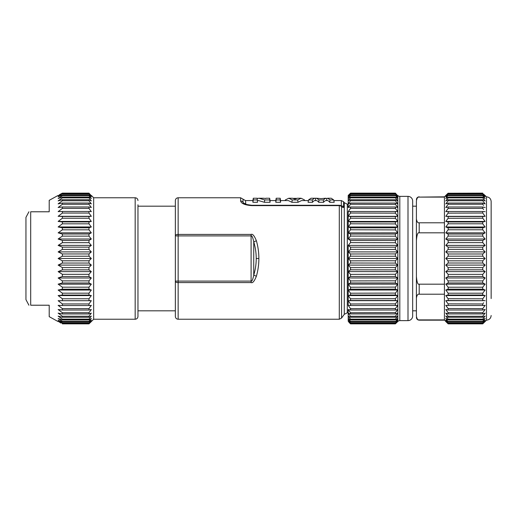 <?xml version="1.0" encoding="UTF-8"?>
<svg xmlns="http://www.w3.org/2000/svg" width="517" height="517" viewBox="0 0 517 517"><rect width="100%" height="100%" fill="white"/><g stroke="black" fill="none" stroke-linecap="round" stroke-linejoin="round"><path stroke-width="0.78" d="M491.15 315.493C490.872 318.33 489.315 319.887 486.478 320.165L486.478 196.835C489.315 197.113 490.872 198.67 491.15 201.507L491.15 298.567M482.826 223.913L485.12 226.989L482.742 227.842L482.742 229.781L485.12 232.863L482.742 234.046L482.742 236.082L485.12 239.022L482.742 240.521L482.742 242.628L485.12 245.394L482.742 247.197L482.742 249.343L485.12 251.915L482.742 253.989L482.742 256.167L485.12 258.5L482.742 260.833L482.742 263.011L485.12 265.085L482.742 267.657L482.742 269.803L485.12 271.606L482.742 274.372L482.742 276.479L485.12 277.978L482.742 280.918L482.742 282.954L485.12 284.137L482.742 287.219L482.742 289.158L485.12 290.011L482.742 293.204L482.742 295.026L485.12 295.543L482.826 298.69M447.283 302.755L445.79 300.674L448.168 300.5L485.12 300.674L482.742 300.5L482.742 298.807L448.084 298.69M483.628 302.755L482.826 303.854M483.628 307.421L485.12 305.34L482.742 305.508L482.742 303.97L448.084 303.854M485.12 305.34L482.826 308.52M483.628 311.551L485.12 309.489L482.742 310.006L482.742 308.636L448.084 308.52M485.12 309.489L482.826 312.636M483.628 315.099L485.12 313.082L482.742 313.935L482.742 312.753L448.084 312.636M485.12 313.082L482.742 316.275L482.742 317.264L485.12 316.074L482.742 319.163L482.742 319.939L485.12 318.44L482.742 321.387L482.742 321.949L485.12 320.146L482.742 322.918L485.12 321.18L482.742 323.862L485.12 321.529L483.279 323.338M482.936 323.674L448.168 323.862L445.79 321.529L447.632 323.338M484.804 321.529L485.12 321.18M484.242 321.18L485.12 320.146M483.75 320.146L485.12 318.44M483.628 318.026L485.12 316.074M483.628 297.605L484.041 297.042M482.826 218.31L485.12 221.457L482.742 221.974L485.12 221.457L483.55 219.286M482.826 213.146L485.12 216.326L482.742 216.5L485.12 216.326L483.602 214.212M482.826 208.48L483.602 209.547M482.826 204.364L483.602 205.411M483.628 193.998L485.12 195.82L482.742 194.082L485.12 196.854L482.742 195.051L482.742 195.613L485.12 198.56L482.742 197.061L482.742 197.837L485.12 200.926L482.742 199.736L482.742 200.725L485.12 203.918L483.589 201.856M485.12 200.926L483.55 198.877M485.12 198.56L483.75 196.854M485.12 196.854L484.242 195.82M485.12 195.82L484.804 195.471M485.12 203.918L482.742 203.065L482.742 204.247L448.168 204.247L445.79 207.511L448.168 206.994L448.168 208.364L445.79 211.66L448.168 211.492L448.168 213.03L445.79 216.326L448.168 216.5L448.168 218.193L445.79 221.457L448.168 221.974L448.168 223.796L445.79 226.989L448.168 227.842L448.168 229.781L445.79 232.863L448.168 234.046L448.168 236.082L445.79 239.022L448.168 240.521L448.168 242.628L445.79 245.394L448.168 247.197L448.168 249.343L445.79 251.915L448.168 253.989L448.168 256.167L445.79 258.5L485.12 258.5M485.12 207.511L482.742 206.994L482.742 208.364L448.084 208.48M485.12 211.66L482.742 211.492L482.742 213.03L448.084 213.146M448.084 218.31L482.742 218.193L482.742 216.5L448.168 216.5L445.79 216.326L447.308 214.212M448.168 223.796L482.742 223.796L482.742 221.974L448.168 221.974M482.742 256.167L448.168 256.167M444.433 197.106L419.203 197.106C417.807 196.809 416.876 198.101 416.405 200.977L416.405 276.446C416.876 282.204 417.807 284.783 419.203 284.188L444.433 284.188L444.433 196.835L448.168 193.138L445.79 195.82L448.168 193.739L445.79 196.854L448.168 195.051L445.79 198.56L448.168 197.061L448.168 197.837L445.79 200.926L448.168 199.736L448.168 200.725L445.79 203.918L448.168 203.065L448.084 204.364M482.742 193.138L448.052 193.248M447.283 193.998L445.79 195.471M445.79 195.82L446.106 195.471M445.79 196.854L446.669 195.82M445.79 198.56L447.16 196.854M445.79 200.926L447.328 198.922M445.79 203.918L447.321 201.856M445.79 207.511L447.315 205.411M445.79 211.66L447.308 209.547M412.663 206.18L416.405 206.18L416.405 218.924C416.876 221.799 417.807 223.092 419.203 222.795L444.433 222.795M412.663 258.5L412.663 310.82L416.405 310.82L416.405 240.554C416.876 234.796 417.807 232.217 419.203 232.812L444.433 232.812M444.433 294.205L444.433 319.894L419.203 319.894C417.807 320.191 416.876 318.899 416.405 316.023L416.405 298.076C416.876 295.201 417.807 293.908 419.203 294.205L444.433 294.205L444.433 284.188M447.283 307.421L445.79 305.34L448.168 308.636L448.168 310.006L445.79 309.489L448.168 312.753L448.168 313.935L445.79 313.082L448.168 316.275L448.168 317.264L445.79 316.074L448.168 319.163L448.168 319.939L445.79 318.44L448.168 321.949L445.79 320.146L448.168 323.261L445.79 321.18L448.168 323.862L482.742 323.862M447.283 311.551L445.79 309.489M447.283 315.099L445.79 313.082M447.283 318.026L445.79 316.074M447.16 320.146L445.79 318.44M446.669 321.18L445.79 320.146M446.106 321.529L445.79 321.18M445.79 258.5L448.168 260.833L448.168 263.011L445.79 265.085L448.168 267.657L448.168 269.803L445.79 271.606L448.168 274.372L448.168 276.479L445.79 277.978L448.168 280.918L448.168 282.954L445.79 284.137L448.168 287.219L448.168 289.158L445.79 290.011L448.168 293.204L448.168 295.026L445.79 295.543L448.168 298.807L448.168 300.5L445.79 300.674L448.168 303.97L448.168 305.508L445.79 305.34M445.79 321.529L444.433 319.894M412.663 315.965L412.663 201.035A4.672 4.672 0 0 0 407.997 196.37L399.809 196.37L399.809 320.63L407.997 320.63A4.672 4.672 0 0 0 412.663 315.965M399.809 320.63A2.805 2.805 0 0 0 397.832 321.451L397.832 195.549A2.805 2.805 180 0 0 399.809 196.37M397.832 321.451L395.382 323.862L397.76 321.18L395.382 323.261L397.76 320.146L395.382 321.949L397.76 318.44L395.382 319.939L395.382 319.163L397.76 316.074L395.382 317.264L395.382 316.275L397.76 313.082L395.382 313.935L395.382 312.753L397.76 309.489L395.382 310.006L395.382 308.636L397.76 305.34L395.382 305.508L395.382 303.97L397.76 300.674L395.382 300.5L395.382 298.807L397.76 295.543L395.382 295.026L395.382 293.204L397.76 290.011L395.382 289.158L395.382 287.219L397.76 284.137L395.382 282.954L395.382 280.918L397.76 277.978L395.382 276.479L395.382 274.372L397.76 271.606L395.382 269.803L395.382 267.657L397.76 265.085L395.382 263.011L395.382 260.833L397.76 258.5L395.382 256.167L395.382 253.989L397.76 251.915L395.382 249.343L395.382 247.197L397.76 245.394L395.382 242.628L395.382 240.521L397.76 239.022L395.382 236.082L395.382 234.046L397.76 232.863L395.382 229.781L395.382 227.842L397.76 226.989L395.382 223.796L395.382 221.974L397.76 221.457L395.382 218.193L395.382 216.5L397.76 216.326L395.382 213.03L395.382 211.492L397.76 211.66L395.382 208.364L395.382 206.994L397.76 207.511L395.382 204.247L395.382 203.065L397.76 203.918L395.382 200.725L395.382 199.736L397.76 200.926L395.382 197.837L395.382 197.061L397.76 198.56L395.382 195.051L397.76 196.854L395.382 193.739L397.76 195.82L395.382 193.138L350.532 193.138L395.382 193.138M396.268 323.002L397.76 321.529M397.76 321.18L397.444 321.529M397.76 320.146L396.882 321.18M397.76 318.44L396.39 320.146M397.76 316.074L396.268 318.026M397.76 313.082L396.268 315.099M397.76 309.489L396.19 311.654M395.466 312.636L350.532 312.753L348.199 309.547L350.532 310.006L350.532 308.636L395.466 308.52M397.76 305.34L396.19 307.525M395.466 298.69L350.532 298.807L350.532 300.5L395.382 300.5L397.76 300.674L396.268 302.755M395.466 303.854L350.532 303.97L348.199 300.732L350.532 300.5M395.466 293.087L350.532 293.204L350.532 295.026L395.382 295.026L397.76 295.543L396.268 297.605M395.466 287.109L350.532 287.219L350.532 289.158L395.382 289.158L397.76 290.011L396.268 292.027M395.466 280.815L350.532 280.918L350.532 282.954L395.382 282.954L397.76 284.137L396.19 286.179M395.466 274.275L350.532 274.372L350.532 276.479L395.382 276.479L397.76 277.978L396.19 279.93M396.268 270.469L397.76 271.606L396.268 273.351M395.466 267.56L350.532 267.657L350.532 269.803L395.466 269.868M396.268 263.773L397.76 265.085L396.268 266.707M395.466 260.755L350.532 260.833L350.532 263.011L395.466 263.082M396.268 257.027L397.76 258.5L396.268 259.973M395.466 253.918L350.532 253.989L350.532 256.167L395.466 256.245M396.268 250.293L397.76 251.915L396.268 253.227M395.382 247.197L350.532 247.197L350.532 249.343L395.466 249.44M396.268 243.649L397.76 245.394L396.268 246.531M396.268 237.167L397.76 239.022L395.382 240.521L350.532 240.521L350.532 242.628L395.466 242.725M396.268 230.918L397.76 232.863L395.382 234.046L350.532 234.046L350.532 236.082L395.466 236.185M396.268 224.973L397.76 226.989L395.382 227.842L350.532 227.842L350.532 229.781L395.466 229.891M396.268 219.395L397.76 221.457L395.382 221.974L350.532 221.974L350.532 223.796L395.466 223.913M396.268 214.245L397.76 216.326L395.382 216.5L350.532 216.5L350.532 218.193L395.466 218.31M395.382 211.492L350.532 211.492L350.532 213.03L395.466 213.146M395.382 206.994L350.532 206.994L350.532 208.364L395.466 208.48M396.268 209.579L397.76 211.66M395.382 203.065L350.532 203.065L350.532 204.247L395.466 204.364M396.268 205.449L397.76 207.511M396.268 201.901L397.76 203.918M396.268 198.974L397.76 200.926M396.39 196.854L397.76 198.56M396.882 195.82L397.76 196.854M397.444 195.471L397.76 195.82M395.382 193.255L350.532 193.138L348.199 195.471M349.053 194.579L349.705 193.94M348.199 195.82L350.532 193.255M348.199 195.432L350.532 193.739L395.382 193.739M350.532 193.739L350.532 194.082L395.382 194.082M395.382 195.051L350.532 195.051L348.199 196.822L350.532 194.082M350.532 195.051L350.532 195.613L395.382 195.613M348.199 198.554L350.532 195.613M395.382 199.736L350.532 199.736L348.199 200.906L348.199 198.541L350.532 197.061L395.382 197.061M350.532 197.061L350.532 197.837L395.382 197.837M348.199 200.867L350.532 197.837M350.532 199.736L350.532 200.725L395.382 200.725M350.532 206.994L348.199 207.504L348.199 203.86L350.532 200.725M350.532 203.065L348.199 203.905M350.532 312.753L350.532 313.935L348.199 313.095L348.199 309.547L348.199 312.785L347.301 312.785L347.301 204.215L348.199 204.215L348.199 207.453L350.532 204.247M350.532 211.492L348.199 211.66L350.532 208.364M397.76 216.326L348.199 216.326L350.532 213.03M350.532 216.5L348.199 216.332L348.199 221.392L350.532 218.193M397.76 221.457L348.199 221.457L348.199 216.332M350.532 221.974L348.199 221.463L348.199 226.924L350.532 223.796M397.76 226.989L348.199 226.989L348.199 221.463M350.532 227.842L348.199 227.002L348.199 232.805L350.532 229.781M397.76 232.863L348.199 232.87L348.199 227.002M350.532 234.046L348.199 232.883L348.199 238.964L350.532 236.082M397.76 239.022L348.199 239.028L348.199 232.883M350.532 240.521L348.199 239.028M397.76 245.394L348.199 245.401L350.532 242.628M350.532 247.197L348.199 245.42L348.199 251.863L350.532 249.343M397.76 251.915L348.199 251.915L348.199 245.42M350.532 253.989L348.199 251.915M397.76 258.5L348.199 258.5L348.199 265.053L350.532 263.011M350.532 256.167L348.199 258.461L348.199 251.947L348.199 258.5M350.532 260.833L348.199 258.539L348.199 265.085L397.76 265.085M350.532 267.657L348.199 265.085M397.76 271.606L348.199 271.599L350.532 269.803M350.532 274.372L348.199 271.651L348.199 277.952L350.532 276.479M397.76 277.978L348.199 277.972L348.199 271.658M350.532 280.918L348.199 278.036L348.199 284.117L350.532 282.954M397.76 284.137L348.199 284.13L348.199 289.998L350.532 289.158M350.532 287.219L348.199 284.195M397.76 290.011L348.199 290.011L348.199 278.049M350.532 293.204L348.199 290.076L348.199 295.537L350.532 295.026M397.76 295.543L348.199 295.543L348.199 305.34L350.532 305.508L350.532 303.97M350.532 298.807L348.199 295.608L348.199 290.082M397.76 300.674L348.199 300.674L348.199 295.608M395.382 305.508L350.532 305.508M350.532 308.636L348.199 305.398L348.199 300.732M395.382 310.006L350.532 310.006M395.382 313.935L350.532 313.935M348.199 313.082L350.532 316.275L395.382 316.275M350.532 316.275L350.532 317.264L395.382 317.264M395.382 319.163L350.532 319.163L350.532 319.939L348.199 318.466L348.199 316.081L350.532 317.264M350.532 319.163L348.199 316.133M395.382 319.939L350.532 319.939M395.382 322.918L350.532 322.918L348.199 320.197L348.199 318.491L350.532 321.387L395.382 321.387M350.532 321.387L350.532 321.949L395.382 321.949M348.199 320.152L350.532 321.949M350.532 322.918L350.532 323.261L395.382 323.261M395.382 323.745L350.532 323.745L348.199 321.225L350.532 323.261M348.199 320.197L348.199 321.18M350.532 323.745L349.731 323.08M395.382 323.862L350.532 323.862L348.949 322.317M348.199 195.781L348.199 198.509M348.199 200.913L348.199 203.86M348.199 211.66L348.199 216.268L348.199 211.66M348.199 265.137L348.199 271.58L348.199 265.137M348.199 313.134L348.199 316.094M347.301 312.785L344.277 314.33L344.277 202.67L343.592 201.727L343.592 206.962C343.611 207.795 342.933 207.692 341.563 206.638A2.805 2.443 180 0 0 339.294 205.63L339.294 205.268L251.792 205.268L251.792 205.63L339.294 205.63L339.294 319.235L178.145 319.235C176.459 319.079 175.528 318.149 175.347 316.43L175.347 281.468L175.347 316.43M258.578 264.62L258.248 267.425M178.145 319.235L178.145 282.579A2.805 1.112 180 0 1 175.347 281.468L175.347 281.099L178.145 281.099L178.145 282.579L251.1 282.579C252.613 283.348 254.377 281.229 256.387 276.227C258.054 270.313 258.881 264.4 258.868 258.5C258.881 252.606 258.054 246.693 256.387 240.773C254.364 235.765 252.606 233.645 251.1 234.421L178.145 234.421L178.145 235.901L175.347 235.901L175.347 235.532A2.805 1.112 -0 0 1 178.145 234.421L178.145 197.765C176.459 197.921 175.528 198.851 175.347 200.57L175.347 235.532M251.792 205.268C246.002 204.538 243.152 203.763 243.236 202.948L243.035 202.315A2.805 2.656 180 0 0 240.605 200.984C241.252 203.562 244.98 205.113 251.792 205.63M243.707 204.008L242.667 203.459M175.347 258.5L175.347 200.57M256.387 240.773L253.744 241.866L253.744 275.141C252.819 279.639 251.941 281.623 251.1 281.099L251.1 235.901C251.941 235.377 252.819 237.361 253.744 241.866C255.366 247.178 256.193 252.723 256.225 258.5C256.193 264.277 255.366 269.822 253.744 275.141L256.387 276.227M175.347 281.099L175.347 235.901M91.315 195.432L93.655 197.765L135.17 197.765L135.17 319.235C136.856 319.079 137.787 318.149 137.968 316.43L137.968 204.777M93.655 197.765L93.655 319.235L88.982 323.862L91.315 321.225L88.982 323.267L91.315 320.191L88.982 321.955L88.982 321.374L91.315 318.478L88.982 319.952L88.982 319.144L91.315 316.113L88.982 317.276L88.982 316.255L91.315 313.121L88.982 316.255L62.376 316.255L62.376 317.276L58.13 316.113L62.376 319.144L62.376 319.952L58.13 318.478L62.376 321.374L62.376 321.955L58.13 320.191L62.376 322.912L62.376 323.267L58.13 321.225L60.903 323.08M62.376 200.745L88.982 200.745L91.315 203.879L88.982 200.745L88.982 199.724L91.315 200.887L88.982 197.856L88.982 197.048L91.315 198.522L88.982 195.626L88.982 195.045L91.315 196.809L88.982 193.733L91.315 195.775L88.982 193.138L62.376 193.138L58.13 195.775L62.376 193.733L58.13 196.809L62.376 195.045L62.376 195.626L58.13 198.522L62.376 197.048L62.376 197.856L58.13 200.887L62.376 199.724L62.376 200.745L58.13 203.879L62.376 203.039L62.376 204.273L58.13 207.479L62.376 206.968L62.376 208.39L58.13 211.634L62.376 211.459L62.376 213.056L58.13 216.3L62.376 216.468L62.376 218.226L58.13 221.431L62.376 221.935L62.376 223.829L58.13 226.963L62.376 227.803L62.376 229.819L58.13 232.85L62.376 234.014L62.376 236.12L58.13 239.009L62.376 240.483L62.376 242.667L58.13 245.388L62.376 247.158L62.376 249.388L58.13 251.908L62.376 253.95L62.376 256.206L58.13 258.5L62.376 260.794L62.376 263.05L62.376 260.794L88.982 260.794L91.315 258.5L88.982 260.794L88.982 263.05L91.315 265.092L88.982 267.612L91.315 265.092L88.982 263.05L62.376 263.05L58.13 265.092L62.376 267.612L62.376 269.842L62.376 267.612L88.982 267.612L88.982 269.842L91.315 271.612L88.982 274.333L91.315 271.612L88.982 269.842L62.376 269.842L58.13 271.612L62.376 274.333L62.376 276.517L62.376 274.333L88.982 274.333L88.982 276.517L91.315 277.991L88.982 280.88L91.315 277.991L88.982 276.517L62.376 276.517L58.13 277.991L62.376 280.88L62.376 282.986L62.376 280.88L88.982 280.88L88.982 282.986L91.315 284.15L88.982 287.181L91.315 284.15L88.982 282.986L62.376 282.986L58.13 284.15L62.376 287.181L62.376 289.197L62.376 287.181L88.982 287.181L88.982 289.197L91.315 290.037L88.982 293.171L91.315 290.037L88.982 289.197L62.376 289.197L58.13 290.037L62.376 293.171L62.376 295.065L62.376 293.171L88.982 293.171L88.982 295.065L91.315 295.569L88.982 298.774L91.315 295.569L88.982 295.065L62.376 295.065L58.13 295.569L62.376 298.774L62.376 300.532L62.376 298.774L88.982 298.774L88.982 300.532L91.315 300.7L88.982 303.944L91.315 300.7L58.13 300.7L62.376 303.944L62.376 305.541L58.13 305.366L62.376 308.61L62.376 310.032L58.13 309.521L62.376 312.727L62.376 313.961L58.13 313.121L62.376 316.255M91.315 203.879L88.982 203.039L88.982 204.273L91.315 207.479L88.982 206.968L88.982 208.39L91.315 211.634L88.982 211.459L88.982 213.056L91.315 216.3L88.982 216.468L91.315 216.3L88.982 213.056L62.376 213.056L62.376 211.634M88.982 218.226L88.982 216.468L62.376 216.468L62.376 218.226L88.982 218.226L91.315 221.431L88.982 221.935L91.315 221.431L88.982 218.226M88.982 223.829L88.982 221.935L62.376 221.935L62.376 223.829L88.982 223.829L91.315 226.963L88.982 227.803L91.315 226.963L88.982 223.829M88.982 229.819L88.982 227.803L62.376 227.803L62.376 229.819L88.982 229.819L91.315 232.85L88.982 234.014L91.315 232.85L88.982 229.819M88.982 236.12L88.982 234.014L62.376 234.014L62.376 236.12L88.982 236.12L91.315 239.009L88.982 240.483L91.315 239.009L88.982 236.12M88.982 242.667L88.982 240.483L62.376 240.483L62.376 242.667L88.982 242.667L91.315 245.388L88.982 247.158L91.315 245.388L88.982 242.667M88.982 249.388L88.982 247.158L62.376 247.158L62.376 249.388L88.982 249.388L91.315 251.908L88.982 253.95L91.315 251.908L88.982 249.388M88.982 256.206L88.982 253.95L62.376 253.95L62.376 256.206L88.982 256.206L91.315 258.5L88.982 256.206M91.315 305.366L88.982 308.61L91.315 305.366L88.982 305.541L88.982 303.944L62.376 303.944L62.376 305.366M91.315 309.521L88.982 312.727L91.315 309.521L88.982 310.032L88.982 308.61L62.376 308.61L62.376 309.521M91.315 313.121L88.982 313.961L88.982 312.727L62.376 312.727L62.376 313.121M88.982 323.862L62.376 323.862L88.982 323.862L91.315 321.568M91.005 321.568L91.315 321.225M90.443 321.225L91.315 320.191M89.945 320.191L91.315 318.478M89.499 318.478L91.315 316.113M91.315 211.634L88.982 208.39L62.376 208.39L62.376 207.479M91.315 207.479L88.982 204.273L62.376 204.273L62.376 203.879M91.315 200.887L89.499 198.522M91.315 198.522L89.945 196.809M91.315 196.809L90.443 195.775M91.315 195.775L91.005 195.432M59.423 194.722L62.376 193.138M30.69 211.783L49.205 211.783L30.69 211.783C28.409 211.783 28.409 211.783 30.69 211.783L30.69 305.217L49.205 305.217L49.205 316.663L58.13 321.568M58.13 195.432L49.205 200.338L49.205 211.783M59.184 257.925L59.617 257.686M91.315 258.5L58.13 258.5M91.315 251.908L58.13 251.908M91.315 245.388L58.13 245.388M91.315 239.009L58.13 239.009M91.315 232.85L58.13 232.85M91.315 226.963L58.13 226.963M91.315 221.431L58.13 221.431M91.315 216.3L58.13 216.3M62.376 211.459L88.982 211.459M62.376 206.968L88.982 206.968M62.376 203.039L88.982 203.039M62.376 199.724L88.982 199.724M88.982 197.856L62.376 197.856M62.376 197.048L88.982 197.048M88.982 195.626L62.376 195.626M62.376 195.045L88.982 195.045M88.982 194.088L62.376 194.088M62.376 193.733L88.982 193.733M88.982 193.255L62.376 193.255M58.13 265.092L91.315 265.092M58.13 271.612L91.315 271.612M58.13 277.991L91.315 277.991M58.13 284.15L91.315 284.15M58.13 290.037L91.315 290.037M58.13 295.569L91.315 295.569M58.13 300.7L91.315 300.7M88.982 305.541L62.376 305.541M88.982 310.032L62.376 310.032M88.982 313.961L62.376 313.961M88.982 317.276L62.376 317.276M62.376 319.144L88.982 319.144M88.982 319.952L62.376 319.952M62.376 321.374L88.982 321.374M88.982 321.955L62.376 321.955M62.376 322.912L88.982 322.912M88.982 323.267L62.376 323.267M62.376 323.745L88.982 323.745M30.69 305.217C28.409 305.217 28.409 305.217 30.69 305.217M25.947 299.627L25.947 217.373L25.947 299.627L28.92 305.217M240.605 200.984L240.605 197.765L243.035 199.168L243.035 202.315A2.805 2.656 180 0 0 245.465 203.64L245.833 204.351L245.465 200.57L252.897 200.57L252.897 202.276L257.531 202.289L257.117 198.237L257.531 202.289M329.704 202.289L334.182 202.289L333.698 199.93L330.053 199.93L329.704 202.289C328.722 200.893 327.726 200.35 326.718 200.654C325.665 200.35 324.631 200.893 323.61 202.289L323.261 199.93L319.028 199.924L318.679 202.289L323.61 202.289M319.028 199.924L316.572 198.237L314.562 198.237L312.203 199.93L308.552 199.93L308.067 202.289L312.552 202.289C313.541 200.874 314.543 200.338 315.557 200.667C316.611 200.338 317.651 200.874 318.679 202.289M258.558 200.57L264.413 202.289L270.068 202.289L270.068 200.57L275.8 200.57L275.8 202.276L280.576 202.289L280.576 200.57L288.363 200.57L291.898 202.289L298.018 202.289L301.514 200.57L308.416 200.57M339.294 205.268A2.805 2.805 0 0 1 341.104 205.934A2.805 1.978 130.2 0 1 341.563 206.638L341.563 318.071L339.294 319.235M316.566 198.237L321.109 198.612L325.736 198.237L323.261 199.93M330.053 199.93L327.681 198.237L331.248 198.237L333.698 199.93M327.681 198.237L326.725 198.502L326.718 200.654M326.725 198.502L325.729 198.237M315.551 198.528L315.557 200.667M312.552 202.289L312.203 199.93M308.552 199.93L311.014 198.237L314.569 198.237M298.018 202.289L297.695 199.93L301.088 198.237L304.487 199.93L304.629 200.57M297.695 199.93L292.221 199.93L291.898 202.289M292.221 199.93L288.79 198.237L285.352 199.93L285.21 200.57M288.79 198.237L292.557 198.237L294.955 199.11L297.314 198.237L301.094 198.237M296.448 198.354L293.443 198.354M280.576 200.59L280.169 198.25L280.169 199.93L276.207 199.93L275.949 201.43M280.576 202.289L280.169 199.93M276.168 200.15L276.207 198.237L275.794 200.59M270.068 200.59L269.661 198.25L269.661 199.93L264.691 199.93L264.413 202.289M270.068 202.289L269.661 199.93M264.691 199.93L259.004 198.237L257.149 198.412M257.117 199.93L253.304 199.93L253.046 201.43M253.265 200.15L253.304 198.237L252.897 200.59M263.58 198.237L265.816 198.496M448.168 260.833L482.742 260.833M482.742 263.011L448.168 263.011M445.79 265.085L485.12 265.085M448.168 267.657L482.742 267.657M482.742 269.803L448.168 269.803M445.79 271.606L485.12 271.606M448.168 274.372L482.742 274.372M482.742 276.479L448.168 276.479M445.79 277.978L485.12 277.978M448.168 280.918L482.742 280.918M482.742 282.954L448.168 282.954M445.79 284.137L485.12 284.137M448.168 287.219L482.742 287.219M482.742 289.158L448.168 289.158M445.79 290.011L485.12 290.011M448.168 293.204L482.742 293.204M482.742 295.026L448.168 295.026M445.79 295.543L485.12 295.543M445.79 300.674L485.12 300.674M482.742 305.508L448.168 305.508M482.742 310.006L448.168 310.006M482.742 313.935L448.168 313.935M448.168 316.275L482.742 316.275M482.742 317.264L448.168 317.264M448.168 319.163L482.742 319.163M482.742 319.939L448.168 319.939M448.168 321.387L482.742 321.387M482.742 321.949L448.168 321.949M448.168 322.918L482.742 322.918M482.742 323.261L448.168 323.261M448.168 323.745L482.742 323.745M482.742 193.255L448.168 193.255M448.168 193.739L482.742 193.739M482.742 194.082L448.168 194.082M448.168 195.051L482.742 195.051M482.742 195.613L448.168 195.613M448.168 197.061L482.742 197.061M482.742 197.837L448.168 197.837M448.168 199.736L482.742 199.736M482.742 200.725L448.168 200.725M448.168 203.065L482.742 203.065M448.168 206.994L482.742 206.994M448.168 211.492L482.742 211.492M445.79 216.326L485.12 216.326M445.79 221.457L485.12 221.457M445.79 226.989L485.12 226.989M448.168 227.842L482.742 227.842M482.742 229.781L448.168 229.781M445.79 232.863L485.12 232.863M448.168 234.046L482.742 234.046M482.742 236.082L448.168 236.082M445.79 239.022L485.12 239.022M448.168 240.521L482.742 240.521M482.742 242.628L448.168 242.628M445.79 245.394L485.12 245.394M448.168 247.197L482.742 247.197M482.742 249.343L448.168 249.343M445.79 251.915L485.12 251.915M448.168 253.989L482.742 253.989M486.478 268.607L486.478 270.863M486.478 273.06L486.478 275.832M486.478 288.337L486.478 289.501M486.478 290.535L486.478 291.129M419.203 222.795L419.203 232.812M419.203 284.188L419.203 294.205M419.203 319.894L419.203 320.165C417.516 320.017 416.586 319.079 416.405 317.36M444.433 196.835L419.203 197.106M407.997 320.63L407.997 196.37M251.1 234.421L251.1 235.901L178.145 235.901L178.145 281.099L251.1 281.099L251.1 282.579M256.225 258.5L258.868 258.5M343.592 201.727L341.323 200.57L341.323 205.908A2.805 2.546 0 0 1 343.592 206.962M486.478 320.165L485.12 321.529M486.478 196.835L485.12 195.471M444.433 320.165L419.203 320.165M419.203 196.835C417.516 196.983 416.586 197.921 416.405 199.64M347.301 204.215L344.277 202.67M344.277 314.33L341.563 318.071M240.605 197.765L178.145 197.765M175.347 310.82L137.968 310.82M175.347 206.18L137.968 206.18M135.17 197.765C136.856 197.921 137.787 198.851 137.968 200.57M93.655 319.235L135.17 319.235M28.92 211.783L25.947 217.373M341.104 205.934L341.588 206.289M341.323 200.57L333.827 200.57M327.255 200.57L326.156 200.57M316.152 200.57L314.982 200.57M258.545 200.57L257.531 200.57M243.035 199.168L245.465 200.57M341.595 206.289L340.91 206.167M280.169 198.237L276.207 198.237M269.661 198.237L265.861 198.237M263.592 198.237L258.991 198.237M257.117 198.237L253.304 198.237"/></g></svg>

